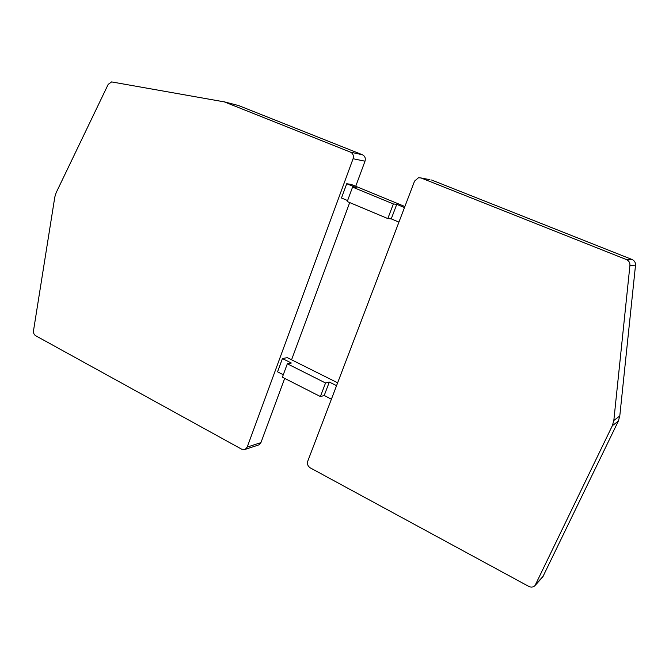 <?xml version="1.0" encoding="UTF-8"?>
<svg xmlns="http://www.w3.org/2000/svg" width="669" height="669" viewBox="0 0 669 669"><rect width="100%" height="100%" fill="white"/><g stroke="black" fill="none" stroke-linecap="round" stroke-linejoin="round"><path stroke-width="1" d="M337.653 382.81L287.294 357.656L282.427 358.551L277.551 371.83L283.288 374.749M258 445.169L259.037 444.826L260.935 442.619L284.693 378.378M291.567 359.788L349.703 202.565M355.724 186.283L364.998 161.204C365.801 158.235 364.956 156.103 362.481 154.782L238.624 105.568L223.789 101.696M247.204 447.084L353.081 158.737C353.893 155.693 353.04 153.502 350.506 152.156L224.299 101.88L111.614 81.911L108.202 84.361L56.154 192.697L54.808 197.037L33.517 330.687C33.291 332.953 34.002 334.625 35.641 335.713L241.726 449.225L245.272 449.342L247.204 447.084L260.935 442.619M347.596 200.566L341.474 197.999L346.726 183.732L351.175 184.41L404.87 206.529M421.069 177.971L418.501 177.72L414.571 181.098L307.757 461.192C306.987 463.993 307.807 466.209 310.215 467.84L528.719 586.379C531.203 587.549 533.318 587.257 535.066 585.5L612.336 425.718L613.824 420.475L629.939 265.359C630.056 262.649 628.86 260.709 626.36 259.547L421.069 177.971L429.933 179.693M542.768 576.954L618.34 421.102L619.787 415.993L635.525 265.141C635.634 262.507 634.471 260.626 632.038 259.488L431.58 180.011M336.557 385.678L329.315 382.049L324.197 395.53L331.406 399.184M287.336 363.794L282.377 377.207L320.392 396.566L325.535 382.986L287.336 363.794L291.333 363.016L282.427 358.551M404.486 207.557L396.75 204.363L391.24 218.88L398.933 222.108M352.563 187.111L347.236 201.536L387.811 218.571L393.355 203.945L352.563 187.111L356.209 187.646L346.726 183.732M325.535 382.986L329.315 382.049M320.392 396.566L324.197 395.53M393.355 203.945L396.75 204.363M387.811 218.571L391.24 218.88M364.998 161.204L353.081 158.737M362.481 154.782L350.506 152.156M535.71 584.514L543.529 575.842M618.34 421.102L612.336 425.718M619.787 415.993L613.824 420.475M635.525 265.141L629.939 265.359M632.038 259.488L626.36 259.547M224.299 101.88L238.624 105.568M542.894 576.812L535.066 585.5M259.037 444.826L245.272 449.342"/></g></svg>
